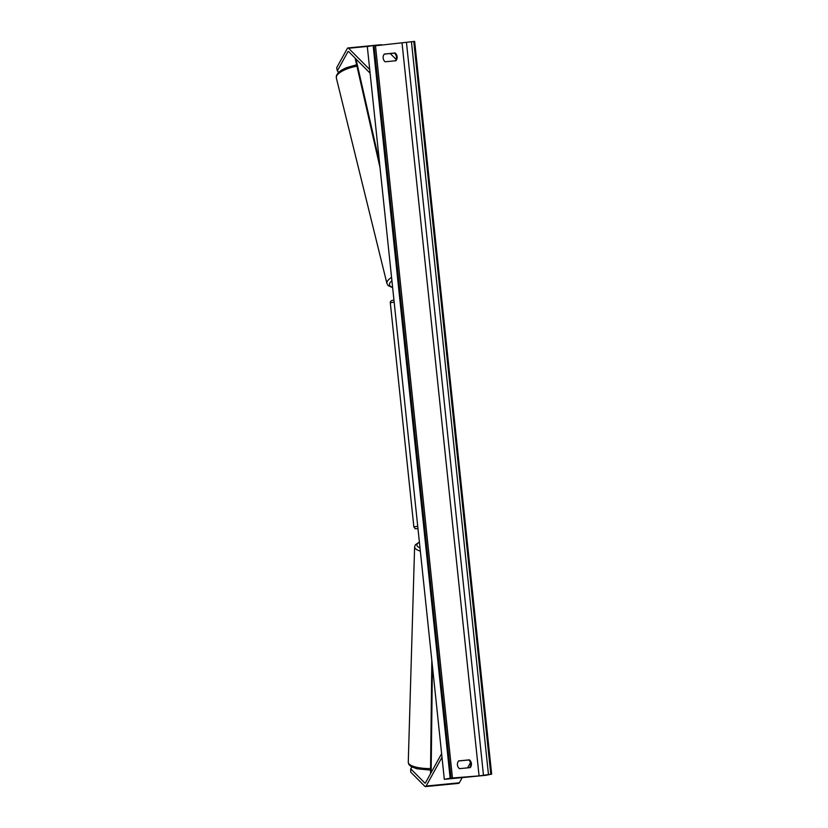 <?xml version="1.0" encoding="UTF-8"?>
<svg xmlns="http://www.w3.org/2000/svg" width="828" height="828" viewBox="0 0 828 828"><rect width="100%" height="100%" fill="white"/><g stroke="black" fill="none" stroke-linecap="round" stroke-linejoin="round"><path stroke-width="1.24" d="M412.023 767.09L410.688 768.808L410.719 772.12L424.836 786.3A6.934 1.884 -95.6 0 0 425.457 786.6A6.934 1.884 -95.6 0 0 425.52 786.59A6.934 1.884 -95.6 0 0 426.109 786.051L442.007 757.299M458.629 783.371A6.934 1.884 -95.6 0 0 458.681 783.36A6.934 1.884 -95.6 0 0 458.733 783.36A6.934 1.884 -95.6 0 0 459.323 782.812L462.2 777.606M410.688 768.808L424.816 782.998A3.467 0.942 -95.6 0 0 425.126 783.143A3.467 0.942 -95.6 0 0 425.157 783.143A3.467 0.942 -95.6 0 0 425.447 782.874L441.624 753.635M467.592 767.866L470.49 762.629M338.693 72.243L337.338 70.877L336.675 67.699L347.294 48.521A6.934 1.884 84.4 0 1 347.884 47.972A6.934 1.884 84.4 0 1 347.936 47.962A6.934 1.884 84.4 0 1 348.567 48.262L369.723 69.521M337.338 70.877L347.946 51.688A3.467 0.942 84.4 0 1 348.246 51.419A3.467 0.942 84.4 0 1 348.267 51.419A3.467 0.942 84.4 0 1 348.588 51.564L370.106 73.185M381.097 44.733A6.934 1.884 84.4 0 1 381.149 44.733A6.934 1.884 84.4 0 1 381.78 45.022L381.884 45.126M390.247 53.53L396.094 59.399M384.327 54.037A5.423 5.216 78.6 0 0 385.144 61.789L395.939 60.744A5.423 5.216 78.6 0 0 395.122 52.982L384.327 54.037M457.439 764.937A5.423 5.216 -101.4 0 1 458.619 760.901L469.414 759.845A5.423 5.216 -101.4 0 1 470.232 767.608L459.436 768.663A5.423 5.216 -101.4 0 1 457.439 764.937M458.557 760.984L468.72 759.99A5.423 5.216 -101.4 0 1 469.6 767.67M444.325 779.345L485.85 775.308L491.666 774.128L479.07 775.888L450.142 778.175L444.325 779.345L367.311 46.616L373.128 45.447L450.142 778.175M395.308 60.806A5.423 5.216 78.6 0 0 394.428 53.127L384.264 54.11M491.666 774.128L414.652 41.4L375.467 45.747M452.399 777.989L375.415 45.261L373.128 45.447M469.414 759.845L468.72 759.99M395.122 52.982L394.428 53.127M431.15 772.555L432.392 665.805M430.508 773.725L431.823 660.382M355.978 58.985L379.472 162.288M355.119 58.126L380.042 167.711M426.109 786.051L459.323 782.812M424.816 782.998L425.406 782.946M348.567 48.262L369.102 46.254M375.457 45.643L381.78 45.022M347.946 51.688L348.65 51.626M417.964 528.523L415.232 528.781L413.876 526.981A19.292 0.517 -6 0 1 414.58 526.763A19.292 0.517 -6 0 1 417.726 526.266M394.169 302.137A19.292 0.517 174 0 0 391.023 302.634A19.292 0.517 174 0 0 390.319 302.851C390.174 301.547 390.961 300.699 392.679 300.305L392.876 300.274M430.55 770.092L416.815 768.757L411.03 766.531L408.887 764.523L408.266 762.329A19.292 5.661 1.7 0 0 430.57 768.57M419.423 542.361A17.129 5.03 1.7 0 0 420.003 547.95M420.345 551.148A19.292 5.661 -178.3 0 1 414.611 546.915L415.366 544.762L419.392 542.081M402.056 43.16L479.07 775.888M375.488 45.747L452.502 778.475M413.783 41.483L490.787 774.211M373.997 45.364L451.012 778.092M406.476 42.642L483.49 775.37M411.444 41.762L488.458 774.49M356.63 64.781L346.145 67.792L341.55 70.111L338.29 72.626L336.447 75.503L336.334 77.946A19.292 6.645 -13.8 0 1 356.94 66.157M391.572 277.401A19.292 6.645 166.2 0 0 386.924 283.486L336.334 77.946M392.617 287.306A17.129 5.889 -13.8 0 1 391.923 280.754M425.457 786.6L458.681 783.36M347.936 47.962L372.507 45.571M452.43 777.989L375.415 45.261L381.149 44.733M413.876 526.981L390.319 302.851M408.266 762.329L414.611 546.915M392.648 287.689L388.166 285.619L386.924 283.486"/></g></svg>
